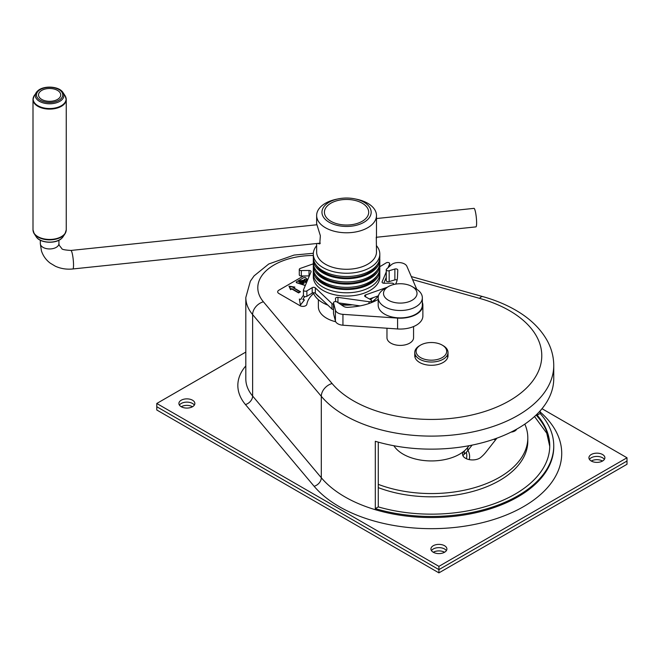 <?xml version="1.0" encoding="UTF-8"?>
<svg xmlns="http://www.w3.org/2000/svg" width="660" height="660" viewBox="0 0 660 660"><rect width="100%" height="100%" fill="white"/><g stroke="black" fill="none" stroke-linecap="round" stroke-linejoin="round"><path stroke-width="0.99" d="M179.413 405.1A7.978 4.603 180 0 1 192.522 403.474A7.978 4.603 180 0 1 194.345 405.1A7.978 4.603 180 0 0 192.522 403.474A7.978 4.603 180 0 0 179.413 405.1M181.236 406.733A7.978 4.603 0 0 0 189.931 407.731A7.978 4.603 0 0 0 194.857 403.474A7.978 4.603 0 0 0 192.522 400.216A7.978 4.603 0 0 0 183.826 399.217A7.978 4.603 0 0 0 178.901 403.474A7.978 4.603 0 0 0 181.236 406.733A7.978 4.603 180 0 1 192.522 406.733M431.45 550.613A7.978 4.603 180 0 1 444.56 548.988A7.978 4.603 180 0 1 446.374 550.613A7.978 4.603 180 0 0 444.56 548.988A7.978 4.603 180 0 0 431.45 550.613M433.273 552.247A7.978 4.603 0 0 0 441.969 553.245A7.978 4.603 0 0 0 446.894 548.988A7.978 4.603 0 0 0 444.56 545.729A7.978 4.603 0 0 0 435.864 544.731A7.978 4.603 0 0 0 430.93 548.988A7.978 4.603 0 0 0 433.273 552.247A7.978 4.603 180 0 1 444.56 552.247M589.438 459.401A7.978 4.603 180 0 1 602.547 457.768A7.978 4.603 180 0 1 604.37 459.401A7.978 4.603 180 0 0 602.547 457.768A7.978 4.603 180 0 0 589.438 459.401M591.261 461.026A7.978 4.603 0 0 0 599.957 462.025A7.978 4.603 0 0 0 604.89 457.768A7.978 4.603 0 0 0 602.547 454.509A7.978 4.603 0 0 0 593.851 453.511A7.978 4.603 0 0 0 588.926 457.768A7.978 4.603 0 0 0 591.261 461.026A7.978 4.603 180 0 1 602.547 461.026M438.916 572.872L627 464.285L627 461.026L438.916 569.621L156.783 406.733L156.783 409.992L438.916 572.872L438.916 569.621L156.783 406.733L156.783 403.474L245.817 352.069M443.149 345.65L443.149 345.65A16.624 9.595 180 0 1 448.016 352.432A16.624 9.595 180 0 1 437.753 361.3A16.624 9.595 180 0 1 419.636 359.221A16.624 9.595 180 0 1 414.769 352.432A16.624 9.595 180 0 1 419.636 345.65L420.577 345.106A15.295 8.827 0 0 0 420.577 357.596A15.295 8.827 0 0 0 442.208 357.596A15.295 8.827 0 0 0 442.208 345.106L443.149 345.65L442.208 345.106A15.295 8.827 0 0 0 420.577 345.106M393.871 445.739A39.897 23.034 0 0 0 395.29 447.703A39.897 23.034 0 0 0 433.232 460.911A39.897 23.034 0 0 0 468.905 445.739M378.271 484.358A96.426 55.671 0 0 0 477.081 486.915A96.426 55.671 0 0 0 527.81 437.893A96.426 55.671 0 0 0 524.815 424.116M378.271 487.616A96.426 55.671 0 0 0 477.081 490.174A96.426 55.671 0 0 0 527.81 441.152L527.81 437.893M472.098 445.112L467.717 450.681A39.897 23.034 180 0 1 464.302 454.179A9.974 5.758 0 0 0 462.957 455.804M469.07 445.706L467.717 447.422A39.897 23.034 180 0 1 464.302 450.92A9.974 5.758 0 0 0 462.553 454.179A9.974 5.758 0 0 0 469.573 459.673A9.974 5.758 0 0 0 480.752 457.43A59.846 34.551 0 0 0 485.884 452.191L496.922 438.157M416.749 289.278L406.898 266.335A8.646 4.991 0 0 0 405.916 264.957A8.646 4.991 0 0 0 391.215 264.858L386.57 269.082A1.996 1.155 0 0 0 386.257 269.701A1.996 1.155 0 0 0 389.169 270.724L394.87 269.024A1.996 1.155 180 0 1 397.493 269.445A1.996 1.155 180 0 1 397.782 270.047A1.996 1.155 180 0 1 397.782 270.072L397.468 277.349A46.547 26.878 180 0 1 395.662 284.113M378.188 299.392A46.547 26.878 180 0 1 352.151 306.991L348.298 307.329A5.321 3.069 180 0 1 343.489 306.298L337.012 301.983A1.996 1.155 0 0 0 334.81 301.653A1.996 1.155 0 0 0 333.506 302.734A1.996 1.155 0 0 0 333.531 302.907L335.412 310.134A8.646 4.991 0 0 0 342.944 314.35L397.592 318.103A22.613 13.051 0 0 0 422.87 305.143A22.613 13.051 0 0 0 422.342 302.329M333.531 313.426A1.996 1.155 0 0 0 333.506 313.591A1.996 1.155 0 0 0 333.531 313.764L335.412 320.999A8.646 4.991 0 0 0 342.944 325.215L397.592 328.96A22.613 13.051 0 0 0 422.87 316L422.87 305.143M386.257 269.701L386.257 280.558A1.996 1.155 0 0 0 389.169 281.581L394.87 279.881A1.996 1.155 180 0 1 397.114 280.046M341.377 304.895A33.916 19.577 0 0 0 347.077 305.118A33.916 19.577 0 0 0 352.415 304.829M370.359 299.491A33.916 19.577 0 0 0 373.263 297.619M371.473 302.09A33.916 19.577 0 0 0 378.18 295.886M315.587 293.518A33.916 19.577 0 0 0 320.108 297.792M313.343 292.743A33.916 19.577 0 0 0 327.871 305.135M313.368 263.81L300.242 268.438A1.996 1.155 0 0 0 299.285 269.42A1.996 1.155 0 0 0 301.331 270.567L309.028 270.46A1.996 1.155 180 0 1 311.075 271.615A1.996 1.155 180 0 1 311.017 271.887L303.501 289.814A1.996 1.155 0 0 0 303.443 290.087A1.996 1.155 0 0 0 304.697 291.151A1.996 1.155 0 0 0 306.884 290.878L312.197 287.661A1.996 1.155 180 0 1 312.601 287.471A1.996 1.155 180 0 1 315.34 287.851L331.98 303.6A1.996 1.155 0 0 0 333.506 304.144M303.501 295.243A1.996 1.155 0 0 0 303.443 295.515A1.996 1.155 0 0 0 304.697 296.579A1.996 1.155 0 0 0 306.884 296.307L312.197 293.089A1.996 1.155 180 0 1 312.601 292.9A1.996 1.155 180 0 1 315.34 293.279L331.98 309.028A1.996 1.155 0 0 0 333.506 309.573M335.618 301.587L335.495 298.526A1.996 1.155 180 0 1 335.495 298.501A1.996 1.155 180 0 1 336.443 297.512A1.996 1.155 180 0 1 337.953 297.379L369.006 301.719A1.996 1.155 0 0 0 371.473 300.597A1.996 1.155 0 0 0 370.854 299.764L365.277 296.695A1.996 1.155 180 0 1 364.658 295.861A1.996 1.155 180 0 1 365.615 294.88L387.189 287.281M388.006 267.778L389.631 263.901A1.996 1.155 0 0 0 389.689 263.629A1.996 1.155 0 0 0 388.666 262.622A1.996 1.155 0 0 0 386.653 262.647A1.996 1.155 0 0 0 386.248 262.837L380.935 266.054A1.996 1.155 180 0 1 379.813 266.392M393.814 284.485A1.996 1.155 0 0 0 393.838 284.295A1.996 1.155 0 0 0 391.801 283.14L384.095 283.247A1.996 1.155 180 0 1 382.058 282.101A1.996 1.155 180 0 1 382.107 281.828L386.257 271.928M383.798 283.239L386.257 277.365M369.41 298.972L378.452 295.787M338.332 302.858L360.03 305.893M299.285 269.42L299.285 274.849A1.996 1.155 0 0 0 301.331 276.004L309.028 275.897A1.996 1.155 180 0 1 309.334 275.905M351.326 292.594A33.247 19.198 0 0 0 379.813 273.595A33.247 19.198 180 0 1 352.481 292.487A33.247 19.198 180 0 1 313.31 273.595A33.247 19.198 0 0 0 351.326 292.594M313.31 270.336L313.31 276.853A33.247 19.198 0 0 0 351.326 295.853A33.247 19.198 0 0 0 379.813 276.853L379.813 270.336A33.247 19.198 180 0 1 352.481 289.228A33.247 19.198 180 0 1 313.31 270.336A33.247 19.198 180 0 1 313.368 269.255M340.692 304.441A33.247 19.198 0 0 0 350.699 304.59M369.872 299.227A33.247 19.198 0 0 0 371.514 298.238M354.766 198.85A24.601 14.206 180 0 1 371.085 213.386A24.601 14.206 180 0 1 350.938 226.223A24.601 14.206 180 0 1 322.781 215.886A24.601 14.206 180 0 1 338.357 198.85A24.601 14.206 180 0 1 342.185 198.264A24.601 14.206 180 0 1 354.766 198.85L356.54 199.213A29.923 17.276 180 0 1 376.489 215.498A29.923 17.276 180 0 1 351.887 232.501A29.923 17.276 180 0 1 316.643 215.498L316.643 223.789L320.356 235.711L319.753 243.911L317.526 243.424M318.986 243.268L320.149 243.408M316.643 215.498A29.923 17.276 180 0 1 336.584 199.213L338.357 198.85M376.291 237.286L376.489 252.004A29.923 17.276 180 0 1 351.887 269.008A29.923 17.276 180 0 1 316.643 252.004L316.643 243.515M376.489 245.685A33.247 19.198 180 0 1 379.813 254.05A33.247 19.198 180 0 1 352.481 272.943A33.247 19.198 180 0 1 313.31 254.05A33.247 19.198 180 0 1 316.643 245.685M379.813 254.05L379.813 257.309A33.247 19.198 180 0 1 352.481 276.202A33.247 19.198 180 0 1 313.31 257.309L313.31 254.05M376.992 265.048A31.919 18.43 180 0 1 352.242 277.613A31.919 18.43 180 0 1 316.132 265.048M379.756 258.398A33.247 19.198 180 0 1 379.813 259.479A33.247 19.198 180 0 1 352.481 278.372A33.247 19.198 180 0 1 313.31 259.479A33.247 19.198 180 0 1 313.368 258.398M379.813 259.479L379.813 262.738A33.247 19.198 180 0 1 352.481 281.63A33.247 19.198 180 0 1 313.31 262.738L313.31 259.479M376.992 270.476A31.919 18.43 180 0 1 352.242 283.041A31.919 18.43 180 0 1 316.132 270.476M379.756 263.827A33.247 19.198 180 0 1 379.813 264.908A33.247 19.198 180 0 1 352.481 283.8A33.247 19.198 180 0 1 313.31 264.908A33.247 19.198 180 0 1 313.368 263.827M379.813 264.908L379.813 268.166A33.247 19.198 180 0 1 352.481 287.059A33.247 19.198 180 0 1 313.31 268.166L313.31 264.908M376.992 275.905A31.919 18.43 180 0 1 352.242 288.478A31.919 18.43 180 0 1 316.132 275.905M379.756 269.255A33.247 19.198 180 0 1 379.813 270.336M376.489 238.268L376.489 215.498M540.136 410.875L540.136 413.449A122.356 70.645 180 0 1 553.748 445.822A122.356 70.645 180 0 1 375.309 508.612L375.309 441.284A122.356 70.645 0 0 0 553.748 378.493L553.748 365.467A122.356 70.645 180 0 1 478.211 430.733A122.356 70.645 180 0 1 344.875 415.421A122.356 70.645 180 0 1 321.304 396.305L252.623 314.581A11.971 8.794 -40 0 1 263.398 301.793L332.079 383.518A110.385 63.731 0 0 0 353.331 400.76A110.385 63.731 0 0 0 509.446 400.76A110.385 63.731 0 0 0 509.446 310.629A110.385 63.731 0 0 0 479.581 298.353A11.971 4.265 -74.3 0 1 482.806 296.604C494.843 299.97 505.717 304.45 515.427 310.035C529.873 318.318 540.49 328.573 547.305 340.808C551.554 348.645 553.699 356.87 553.748 365.467M537.174 414.001L537.174 415.156A118.371 68.335 180 0 1 549.755 445.822A118.371 68.335 180 0 1 378.271 506.896L378.271 442.134M438.916 566.362L438.916 569.621L627 461.026L627 457.768L438.916 566.362L156.783 403.474M542 408.697L627 457.768M415.008 354.065A16.624 9.595 0 0 0 419.636 362.48A16.624 9.595 0 0 0 439.04 364.213A16.624 9.595 0 0 0 447.777 354.065M415.75 355.69A16.624 9.595 0 0 0 415.008 357.324M447.777 357.324A16.624 9.595 0 0 0 447.026 355.69M540.136 413.449L537.174 415.156M378.271 506.896L375.309 508.612M335.709 321.742A28.198 16.277 180 0 1 318.367 306.718L318.367 299.681M386.966 328.234L386.966 337.722A13.299 7.681 0 0 0 390.86 343.15A13.299 7.681 0 0 0 405.355 344.817A13.299 7.681 0 0 0 413.564 337.722L413.564 326.56M493.672 439.304L495.619 439.816M362.662 221.017A22.143 12.787 0 0 0 361.771 202.95A22.143 12.787 0 0 0 330.462 203.462A22.143 12.787 0 0 0 331.361 221.537A22.143 12.787 0 0 0 362.662 221.017M388.41 286.572L384.648 288.75A22.077 12.746 0 0 0 378.188 297.759L378.188 305.143A22.077 12.746 0 0 0 410.751 316.363A22.077 12.746 0 0 0 422.342 305.143L422.342 297.759A22.077 12.746 0 0 0 415.874 288.75L412.112 286.572A16.756 9.677 0 0 0 392.304 284.897A16.756 9.677 0 0 0 388.41 286.572A16.756 9.677 0 0 0 386.826 299.195A16.756 9.677 0 0 0 408.218 301.933A16.756 9.677 0 0 0 412.112 286.572M378.188 297.759A22.077 12.746 0 0 0 410.751 308.979A22.077 12.746 0 0 0 422.342 297.759M511.071 432.11A6.98 4.034 0 0 0 516.673 429.148M512.242 431.516A6.98 4.034 0 0 0 514.858 430.567A6.98 4.034 0 0 0 516.293 429.363M376.489 218.542L473.995 208.362A9.306 1.353 84 0 1 475.72 213.271A9.306 1.353 84 0 1 476.619 222.915A9.306 1.353 84 0 1 475.934 226.883L376.183 237.295M40.293 91.435A11.104 6.41 180 0 1 52.792 88.762A11.104 6.41 180 0 1 60.728 94.941A11.104 6.41 180 0 1 58.954 98.389A11.104 6.41 180 0 1 46.514 101.062A11.104 6.41 180 0 1 38.519 94.941A11.104 6.41 180 0 1 40.293 91.435M302.585 281.086L303.905 281.523L304.202 283.189L302.791 283.445L303.212 283.693L302.346 284.196L298.741 281.729L299.566 280.846L301.983 280.533L299.822 281.498L300.638 282.208L301.084 281.35L303.905 281.523M300.638 282.208L300.193 281.944M298.774 281.894L299.566 280.846M299.566 281.176L301.983 280.855M305.143 280.574L304.153 279.584L305.019 279.081L307.42 280.467M307.082 281.267L306.158 280.739L306.24 281.944L305.266 282.513L305.2 281.218L302.115 280.756L302.981 280.252L305.159 280.574M307.717 279.749L305.291 277.423L304.252 277.349L296.257 281.968L296.389 282.678L305.291 285.524M305.349 285.4L296.389 282.562M303.526 275.971L278.85 290.21A3.993 2.302 0 0 0 278.85 293.469L300.052 305.712A3.993 2.302 0 0 0 304.227 306.248A3.993 2.302 0 0 0 306.85 304.301A39.897 23.034 180 0 1 313.64 293.494M299.376 299.203L300.407 305.101L304.417 299.978M302.932 299.64A45.218 26.103 180 0 1 304.73 296.587M289.014 286.283L290.565 289.699L291.786 288.989L298.6 292.924L300.391 291.786M293.758 287.851L294.739 287.174M303.443 295.292A47.215 27.258 0 0 0 300.96 299.335L299.351 299.087L300.407 304.994L304.491 299.887L302.882 299.632A45.218 26.103 180 0 1 304.664 296.571M294.888 287.092L288.964 286.168L290.565 289.583L291.786 288.882L298.6 292.817L300.481 291.736L293.667 287.793L294.888 287.092M293.197 287.793L294.245 287.191L289.435 286.44L290.738 289.22L291.786 288.61L298.6 292.545L300.011 291.736L293.197 287.793M299.921 291.786L293.287 287.851M294.096 287.273L289.492 286.555M301.686 282.81L303.361 282.983L303.064 282.034L301.422 281.845L301.686 282.81M466.414 458.725A35.409 20.444 0 0 0 466.298 452.314M467.998 450.326A38.23 22.069 180 0 1 469.276 459.624M467.717 447.422L467.717 450.681M464.302 450.92L464.302 454.179M333.531 302.907L333.531 313.764M335.412 310.134L335.412 320.999M342.944 314.35L342.944 325.215M397.592 318.103L397.592 328.96M394.87 269.024L394.87 279.881M389.169 270.724L389.169 281.581M312.197 293.089L312.197 287.661M389.631 266.302L389.631 263.901M382.107 282.364L382.107 281.828M365.615 296.885L365.615 294.88M369.006 303.517L369.006 301.719M337.953 302.61L337.953 297.379M331.98 309.028L331.98 303.6M306.884 296.307L306.884 290.878M315.34 293.279L315.34 287.851M301.331 276.004L301.331 270.567M309.028 275.897L309.028 270.46M540.136 411.947A130.333 75.248 180 0 1 513.81 511.714A130.333 75.248 180 0 1 339.232 506.632A130.333 75.248 180 0 1 314.127 486.28A7.978 5.866 140 0 0 321.304 477.749A122.356 70.645 0 0 0 344.875 496.864A122.356 70.645 0 0 0 478.211 512.177A122.356 70.645 0 0 0 553.748 446.911L553.748 445.822M314.127 486.28L245.446 404.555A7.978 5.866 140 0 0 252.623 396.025L252.623 314.581A67.831 39.163 180 0 1 245.817 297.487L245.817 378.931A67.831 39.163 0 0 0 252.623 396.025L321.304 477.749L321.304 396.305A11.971 8.794 140 0 1 332.079 383.518M549.755 446.366A118.371 68.335 0 0 0 536.101 415.041M479.581 298.353L412.591 279.584M313.31 255.47A55.861 32.249 0 0 0 263.398 301.793M245.446 404.555A75.809 43.766 180 0 1 245.817 365.904M40.318 243.573L41.415 250.792C43.024 255.766 45.953 259.883 50.193 263.125L55.366 266.227C60.786 268.686 66.61 269.602 72.839 268.966A9.306 1.353 84 0 0 73.532 264.998A9.306 1.353 84 0 0 71.874 252.112A9.306 1.353 84 0 0 70.909 250.453C64.779 250.049 61.751 249.414 61.817 248.556L59.185 245.223L58.938 243.573A9.306 5.379 180 0 1 51.282 248.861A9.306 5.379 180 0 1 40.466 244.53A9.306 5.379 180 0 1 40.318 243.573L40.318 240.232M63.03 236.775L61.553 238.474C55.671 244.15 40.054 243.268 36.217 236.775A14.33 8.275 0 0 0 48.106 242.08A14.33 8.275 0 0 0 61.669 238.334A14.33 8.275 0 0 0 63.03 236.775L65.043 233.698A16.483 9.52 180 0 1 63.475 235.496A16.483 9.52 180 0 1 47.883 239.803A16.483 9.52 180 0 1 34.204 233.698A16.483 9.52 180 0 1 33.305 231.685M36.217 236.775L34.204 233.698L33 229.853A16.624 9.595 0 0 0 44.921 239.052A16.624 9.595 0 0 0 63.591 235.059A16.624 9.595 0 0 0 66.247 229.853L66.247 99.511A16.624 9.595 180 0 1 63.591 104.717A16.624 9.595 180 0 1 44.921 108.718A16.624 9.595 180 0 1 33 99.511A16.624 9.595 180 0 1 33.305 97.672M33 229.853L33 99.511L34.204 95.659A16.483 9.52 0 0 0 42.199 107.522A16.483 9.52 0 0 0 63.475 104.189A16.483 9.52 0 0 0 65.043 95.659L63.03 92.581A14.33 8.275 180 0 1 61.669 99.998A14.33 8.275 180 0 1 43.164 102.894A14.33 8.275 180 0 1 36.217 92.581A14.33 8.275 180 0 1 37.587 91.022M38.585 90.791A13.142 7.59 0 0 0 42.496 101.285A13.142 7.59 0 0 0 60.662 99.025A13.142 7.59 0 0 0 56.752 88.531A13.142 7.59 0 0 0 38.585 90.791M65.942 97.672A16.624 9.595 180 0 1 66.247 99.511L65.043 95.659M65.942 231.685A16.483 9.52 180 0 1 65.043 233.698L66.247 229.853M448.016 352.432L448.016 355.69M414.769 352.432L414.769 355.69M333.506 302.734L333.506 313.591M389.689 266.252L389.689 263.629M371.473 302.61L371.473 300.597M303.443 295.515L303.443 290.087M534.526 416.51L546.752 433.183L549.755 446.399M313.343 253.267L294.063 255.073L268.76 263.983L254.1 275.863L250.363 281.176L245.817 297.487M411.296 276.565L482.806 296.604M374.756 299.681L374.756 301.183M72.839 268.966L320.298 243.136M70.909 250.453L316.833 224.771M58.938 243.573L58.938 240.232M63.03 92.581C59.194 86.089 43.576 85.214 37.694 90.89L34.204 95.659"/></g></svg>
